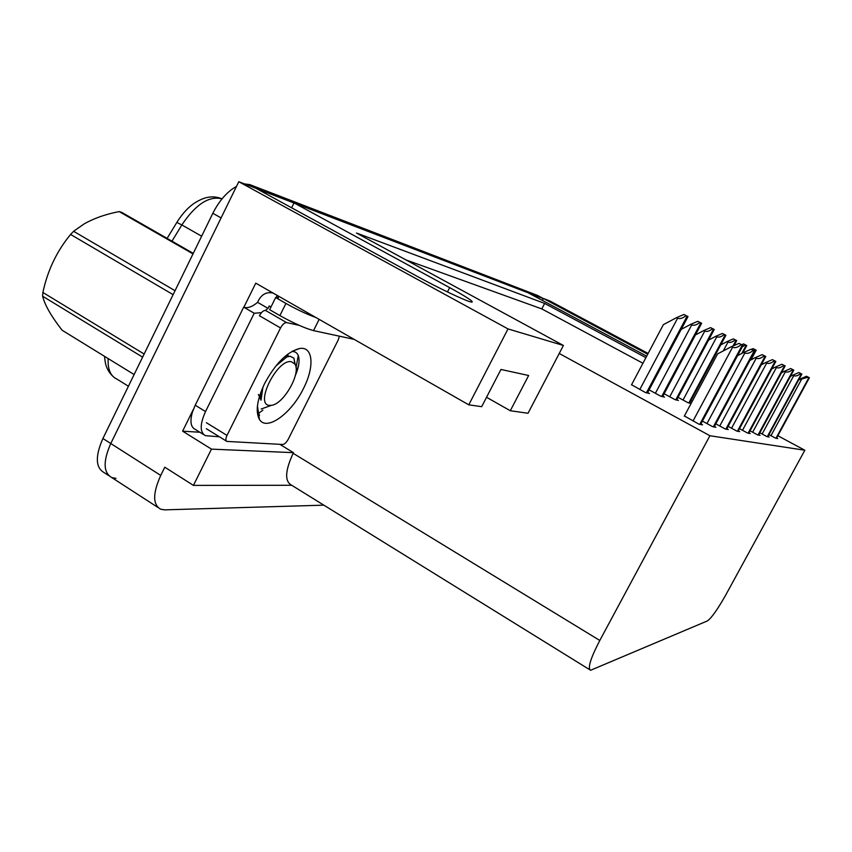 <?xml version="1.0" encoding="UTF-8"?>
<svg xmlns="http://www.w3.org/2000/svg" width="852" height="852" viewBox="0 0 852 852"><rect width="100%" height="100%" fill="white"/><g stroke="black" fill="none" stroke-linecap="round" stroke-linejoin="round"><path stroke-width="1.28" d="M645.901 357.648L544.641 303.418L356.477 233.022L563.406 345.475L508.016 328.925L238.784 181.71L255.888 188.271L418.311 276.964C437.268 287.358 462.135 299.286 469.58 301.608L471.816 302.183C474.159 301.896 466.779 297.039 449.664 287.625L294.036 202.893L527.037 292.215L646.689 356.168M199.879 432.252L182.605 431.165L193.404 409.311M243.874 307.221L255.77 283.162L468.781 404.838L481.678 406.67L500.955 369.459L528.645 375.498L510.305 410.739L528.027 413.263L559.231 353.473L709.918 435.734L599.797 640.47C590.511 658.404 587.443 668.341 590.596 670.268L707.373 620.938C711.537 618.03 717.757 609.212 726.032 594.494L804.842 450.239L777.855 435.734M279.786 444.318L293.471 452.668L211.466 449.132L182.605 431.165M293.471 452.668L293.141 453.307C285.282 470.357 284.568 480.869 291.022 484.841L589.744 669.736M211.466 449.132L193.425 485.395L291.725 485.278M323.856 505.161L164.66 509.858L160.698 509.24C152.657 504.703 152.668 493.425 160.73 475.416L164.787 467.194L193.425 485.395M508.016 328.925L468.781 404.838M115.978 478.355L111.825 477.589C103.284 472.732 102.932 461.369 110.771 443.519L238.784 181.71M648.127 353.452L549.902 300.98L543.384 298.477L647.712 354.24M542.383 300.426L543.384 298.477M291.618 207.781L294.036 202.893M486.545 397.277L510.305 410.739M709.918 435.734L804.842 450.239M563.406 345.475L559.231 353.473M642.941 363.25L541.797 308.903L405.978 259.924M541.797 308.903L544.641 303.418M684.401 415.968L699.013 424.19L702.57 424.839L700.908 423.934M702.421 421.112L712.677 426.692L715.957 427.289L714.402 426.447M728.109 426.362L736.873 431.112L739.674 431.623L738.301 430.878M739.493 428.673L747.641 433.082L750.229 433.551L748.94 432.859M750.048 430.814L757.63 434.903L760.048 435.351L758.823 434.69M759.856 432.784L766.938 436.607L769.186 437.023L768.035 436.394M715.797 423.859L725.265 428.993L728.279 429.546L726.82 428.748M768.994 434.627L775.629 438.194L777.727 438.578L776.63 437.992M631.556 384.763L645.465 392.548L649.469 393.507L647.68 392.538M649.096 389.865L660.822 396.223L664.507 397.107L662.835 396.201M691.1 403.443L689.801 402.73M678.043 397.33L688.107 402.772L691.078 403.486M690.919 400.632L692.229 401.335M664.145 393.752L674.997 399.631L678.405 400.44L676.839 399.599M256.558 188.643L543.32 298.615M157.886 507.419L111.825 477.589C103.284 472.732 102.932 461.369 110.771 443.519L221.083 217.91L212.819 213.298C219.326 200.54 227.207 191.583 236.483 186.418M167.12 238.39L176.833 222.415C183.83 211.275 191.636 203.777 200.252 199.911C207.036 196.61 213.671 196.035 220.146 198.154L222.042 198.835M113.007 376.435C108.534 372.217 105.893 367.084 105.084 361.056L104.487 356.317M108.832 475.661L104.125 472.604C95.509 467.695 95.104 456.321 102.911 438.503L212.819 213.298M244.503 183.915L249.796 184.607L537.474 295.42M756.129 350.161L753.125 348.617L756.129 350.161L750.878 359.917M753.615 350.513L754.883 349.533M751.368 349.384L753.125 348.617M809.347 377.713L806.503 376.254L809.347 377.713L776.406 438.333M798.739 379.811L808.271 377.17M800.72 378.799L806.503 376.254M277.912 295.804L278.37 297.934L275.665 297.55L269.637 309.691L279.882 315.591C293.716 323.281 304.931 328.286 313.525 330.608L354.112 339.341M273.215 293.12L272.47 292.939C266.601 291.874 262.022 294.228 258.752 299.968L257.57 302.343L268.018 308.36L269.2 305.964L270.979 306.986M275.665 297.55L285.942 303.429C296.943 309.585 306.933 314.281 315.879 317.498M262.895 410.132L258.209 413.689M203.703 434.627L195.225 429.365C190.763 427.14 189.804 421.452 192.36 412.304L195.215 405.222L243.693 307.146L244.247 307.348C248.028 308.328 252.469 306.656 257.57 302.343M219.422 436.799L205.375 435.66C199.783 432.315 199.837 424.285 205.524 411.548L254.226 313.248L243.693 307.146M268.018 308.36L265.398 310.426M261.479 312.663L254.226 313.248M277.156 295.378L276.027 297.636M272.47 292.939L273.354 293.205M746.725 345.518L743.594 343.92L746.725 345.518L742.72 352.973M742.262 346.87L745.404 344.858M741.741 344.719L743.594 343.92M736.639 340.544L733.37 338.872L736.639 340.544L733.945 345.582M720.717 344.922L727.097 341.588L728.013 342.067C730.015 342.919 732.422 342.174 735.244 339.852M727.097 341.588L733.37 338.872M725.808 335.209L724.328 334.463C721.399 336.87 718.896 337.648 716.82 336.774L715.872 336.274L722.389 333.462L725.798 335.187L689.502 403.102M708.587 340.097L715.872 336.274M722.389 333.462L724.328 334.463M801.828 374.049L798.856 372.526L801.828 374.049L767.79 436.767L801.86 374.06M790.39 376.424L792.871 375.157L793.776 375.625C795.715 376.446 798.026 375.732 800.678 373.474M792.871 375.157L798.856 372.526M793.766 370.119L790.667 368.533L793.766 370.119L758.568 435.074M781.422 372.814L784.468 371.259L785.395 371.738C787.408 372.59 789.793 371.845 792.552 369.512M784.468 371.259L790.667 368.533M785.107 365.902L781.87 364.251L785.107 365.902L748.663 433.263M771.742 368.959L775.437 367.074L776.396 367.563C778.472 368.447 780.954 367.681 783.819 365.263M775.437 367.074L781.87 364.251M775.778 361.365L772.402 359.629L775.778 361.365L738.002 431.314M761.273 364.837L765.703 362.558L766.693 363.08C768.855 363.985 771.433 363.186 774.415 360.684M765.703 362.558L772.402 359.629M264.695 383.389C275.569 363.41 287.167 351.791 299.499 348.532C313.195 345.944 314.761 366.711 303.461 388.512C291.32 413.699 266.442 431.719 259.402 419.344C255.302 411.591 257.07 399.599 264.695 383.389M295.303 375.657C298.679 367.702 299.776 361.354 298.605 356.626C297.625 353.186 295.537 351.482 292.342 351.514M257.197 410.643L259.572 415.403L258.561 413.55L257.442 405.829M288.466 356.424L287.603 354.304M285.548 357.542L285.505 355.987M339.394 336.167L338.201 340.023L288.295 439.163C286.464 442.465 284.6 444.233 282.704 444.478L226.888 441.411C225.524 440.59 225.567 438.588 227.005 435.415L280.532 327.956C282.544 324.346 284.579 322.567 286.634 322.61L299.137 325.336M280.532 327.956L259.423 315.73C261.415 312.141 263.47 310.373 265.568 310.458L286.634 322.61M295.772 373.464L298.53 365.689M296.038 367.734L298.253 355.561M257.261 411.921L258.678 414.37M193.01 253.896L119.184 211.594L121.623 212.329L193.266 253.363M291.459 361.759L294.856 364.049C301.47 372.771 283.663 404.221 271.49 405.307L269.637 405.382C254.056 405.041 277.422 358.191 291.459 361.759M280.02 361.546L276.005 365.902L286.762 356.977L290.063 356.232L293.887 358.117L295.293 364.869M258.369 394.444L261.031 400.195L262.906 387.202M142.625 357.137L42.6 296.208L42.866 297.178C45.369 306.028 51.802 317.061 62.164 330.267L134.126 374.55M173.116 294.643L70.588 234.449L73.602 231.286L175.043 290.713M42.6 296.208L42.888 292.47L144.137 354.027M70.588 234.449C56.807 251.127 47.574 270.467 42.888 292.47M119.184 211.594C105.627 214.203 93.912 218.325 84.05 223.959L73.602 231.286M287.955 356.562L286.219 355.401M260.499 393.241L261.031 400.195M714.146 329.458L712.56 328.67C709.514 331.162 706.904 331.96 704.764 331.055L703.773 330.544L710.557 327.626L714.146 329.447L676.52 399.993M695.456 334.921L703.773 330.544M710.557 327.626L712.56 328.67M701.547 323.249L699.854 322.397C696.67 324.995 693.965 325.826 691.728 324.889L690.716 324.346L697.777 321.321L701.569 323.249L662.494 396.627M681.206 329.383L690.716 324.346M697.777 321.321L699.854 322.397M687.894 316.518L683.922 314.484L687.894 316.518L647.307 392.985M631.47 384.923L663.357 324.665L676.552 317.636L677.606 318.19C679.928 319.17 682.75 318.307 686.084 315.613M676.552 317.636L683.922 314.484M765.714 356.455L762.167 354.645L765.714 356.455L726.5 429.216M749.92 360.407L755.202 357.68L756.225 358.223C758.472 359.171 761.155 358.341 764.265 355.731M755.202 357.68L762.167 354.645M754.819 351.152L751.091 349.245L754.819 351.152L714.061 426.948M737.555 355.657L743.817 352.408L744.882 352.962C747.215 353.942 750.016 353.09 753.264 350.374M743.817 352.408L751.091 349.245M742.976 345.38L739.046 343.377L742.976 345.38L700.536 424.477M684.284 416.181L717.618 353.868L731.442 346.668L732.56 347.243C734.988 348.276 737.907 347.371 741.304 344.549M731.442 346.668L739.046 343.377M447.46 291.938L449.664 287.625M160.73 475.416L102.911 438.503M599.797 640.47L293.141 453.307M221.967 198.921L220.146 198.154M221.882 199.027L221.232 198.665C208.527 195.96 195.396 204.725 181.838 224.949L176.833 222.415M201.647 236.185L181.838 224.949L171.987 241.169M108.183 358.585C107.586 369.193 110.451 375.998 116.777 379.023L128.418 386.233M249.796 184.607L257.954 189.069M537.037 295.207L542.575 298.168M750.016 360.353L755.628 349.916M775.948 438.258L808.953 377.521M770.953 435.681L801.594 379.257M205.524 411.548L195.215 405.222M319.149 319.362L313.525 330.608M285.942 303.429L279.882 315.591M741.794 353.452L746.192 345.262M733.008 345.987L736.075 340.267M723.273 350.917L728.013 342.067M688.821 402.943L725.201 334.911M683.038 400.025L716.82 336.774M767.301 436.671L801.402 373.836M762.125 434.009L793.776 375.625M758.046 434.978L793.308 369.896M752.657 432.22L785.395 371.738M748.109 433.167L784.617 365.668M742.497 430.303L776.396 367.563M737.406 431.208L775.256 361.11M731.559 428.236L766.693 363.08M258.412 411.399L257.837 411.804M227.005 435.415L206.365 422.698M675.785 399.812L713.486 329.138M669.736 396.776L704.764 331.055M661.706 396.436L700.834 322.897M655.38 393.273L691.728 324.889M646.444 392.783L687.127 316.135M639.82 389.47L677.606 318.19M725.861 429.099L765.149 356.179M719.748 426L756.225 358.223M713.358 426.809L754.201 350.854M706.958 423.582L744.882 352.962M699.769 424.328L742.305 345.06M693.059 420.952L732.56 347.243M537.165 295.261L542.703 298.221M750.974 359.863L756.182 350.183M776.438 438.343L809.379 377.724M742.827 352.92L746.778 345.55M734.051 345.539L736.714 340.587M689.587 403.124L725.893 335.251M758.61 435.084L793.798 370.141M748.706 433.274L785.15 365.923M738.056 431.325L775.831 361.386M292.119 351.312L299.499 348.532M258.657 414.2L259.402 419.344M226.483 441.166L206.333 428.716M294.856 364.049L293.887 358.117M271.49 405.307L261.181 409.003M288.2 356.487L286.485 355.486M676.616 400.014L714.232 329.5M662.6 396.649L701.643 323.291M647.424 393.017L688.011 316.571M726.564 429.227L765.767 356.487M714.125 426.958L754.883 351.184M700.61 424.488L743.04 345.411"/></g></svg>
